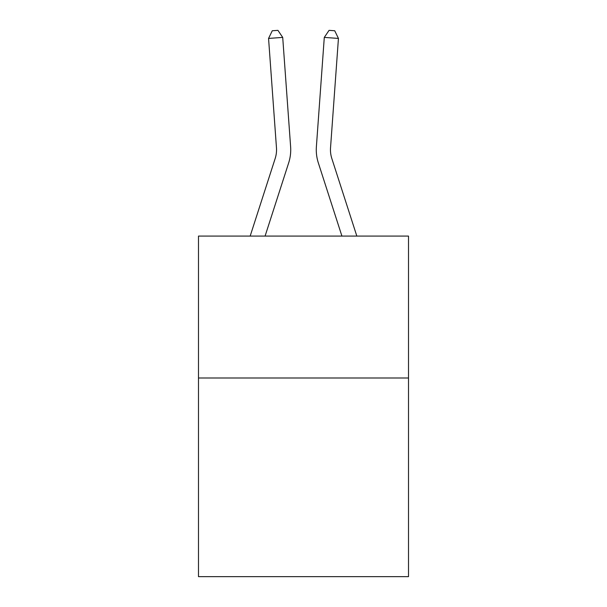 <?xml version="1.0" encoding="UTF-8"?>
<svg xmlns="http://www.w3.org/2000/svg" width="607" height="607" viewBox="0 0 607 607"><rect width="100%" height="100%" fill="white"/><g stroke="black" fill="none" stroke-linecap="round" stroke-linejoin="round"><path stroke-width="0.91" d="M408.511 377.986L408.511 576.65L198.489 576.65L198.489 236.085L408.511 236.085L408.511 377.986L198.489 377.986M290.616 146.735L282.71 37.406L290.616 146.735A42.573 42.573 124.7 0 1 288.674 162.873L265.077 236.085M250.167 236.085L275.168 158.518A28.377 28.377 -34.3 0 0 276.466 147.759L268.56 38.423L272.27 30.76L277.93 30.35L282.71 37.406L268.56 38.423M356.833 236.085L331.832 158.518A28.377 28.377 34.3 0 1 330.534 147.759L338.44 38.423L324.29 37.406L316.384 146.735A42.573 42.573 28.5 0 0 318.326 162.873L341.923 236.085L318.326 162.873M275.168 158.518A28.377 28.377 -55.3 0 0 276.466 147.759A28.377 28.377 -55.3 0 1 275.168 158.518A28.377 28.377 -55.3 0 0 276.466 147.759A28.377 28.377 -55.3 0 1 275.168 158.518A28.377 28.377 -55.3 0 0 276.466 147.759A28.377 28.377 -55.3 0 1 275.168 158.518A28.377 28.377 -55.3 0 0 276.466 147.759A28.377 28.377 -55.3 0 1 275.168 158.518A28.377 28.377 -55.3 0 0 276.466 147.759A28.377 28.377 -55.3 0 1 275.168 158.518A28.377 28.377 -55.3 0 0 276.466 147.759A28.377 28.377 -55.3 0 1 275.168 158.518A28.377 28.377 -55.3 0 0 276.466 147.759A28.377 28.377 -55.3 0 1 275.168 158.518A28.377 28.377 -55.3 0 0 276.466 147.759A28.377 28.377 -55.3 0 1 275.168 158.518A28.377 28.377 -55.3 0 0 276.466 147.759A28.377 28.377 -55.3 0 1 275.168 158.518A28.377 28.377 -55.3 0 0 276.466 147.759A28.377 28.377 -55.3 0 1 275.168 158.518A28.377 28.377 -55.3 0 0 276.466 147.759A28.377 28.377 -55.3 0 1 275.168 158.518A28.377 28.377 -55.3 0 0 276.466 147.759A28.377 28.377 -55.3 0 1 275.168 158.518A28.377 28.377 -55.3 0 0 276.466 147.759A28.377 28.377 -55.3 0 1 275.168 158.518A28.377 28.377 -55.3 0 0 276.466 147.759A28.377 28.377 -55.3 0 1 275.168 158.518A28.377 28.377 -55.3 0 0 276.466 147.759A28.377 28.377 -55.3 0 1 275.168 158.518A28.377 28.377 -55.3 0 0 276.466 147.759M331.832 158.518A28.377 28.377 -151.5 0 1 330.534 147.759A28.377 28.377 -151.5 0 0 331.832 158.518A28.377 28.377 -151.5 0 1 330.534 147.759A28.377 28.377 -151.5 0 0 331.832 158.518A28.377 28.377 -151.5 0 1 330.534 147.759A28.377 28.377 -151.5 0 0 331.832 158.518A28.377 28.377 -151.5 0 1 330.534 147.759A28.377 28.377 -151.5 0 0 331.832 158.518A28.377 28.377 -151.5 0 1 330.534 147.759A28.377 28.377 -151.5 0 0 331.832 158.518A28.377 28.377 -151.5 0 1 330.534 147.759A28.377 28.377 -151.5 0 0 331.832 158.518A28.377 28.377 -151.5 0 1 330.534 147.759A28.377 28.377 -151.5 0 0 331.832 158.518A28.377 28.377 -151.5 0 1 330.534 147.759A28.377 28.377 -151.5 0 0 331.832 158.518A28.377 28.377 -151.5 0 1 330.534 147.759A28.377 28.377 -151.5 0 0 331.832 158.518A28.377 28.377 -151.5 0 1 330.534 147.759A28.377 28.377 -151.5 0 0 331.832 158.518A28.377 28.377 -151.5 0 1 330.534 147.759A28.377 28.377 -151.5 0 0 331.832 158.518A28.377 28.377 -151.5 0 1 330.534 147.759A28.377 28.377 -151.5 0 0 331.832 158.518A28.377 28.377 -151.5 0 1 330.534 147.759A28.377 28.377 -151.5 0 0 331.832 158.518A28.377 28.377 -151.5 0 1 330.534 147.759A28.377 28.377 -151.5 0 0 331.832 158.518A28.377 28.377 -151.5 0 1 330.534 147.759A28.377 28.377 -151.5 0 0 331.832 158.518A28.377 28.377 -151.5 0 1 330.534 147.759M338.44 38.423L334.73 30.76L329.07 30.35L324.29 37.406L316.384 146.735"/></g></svg>
